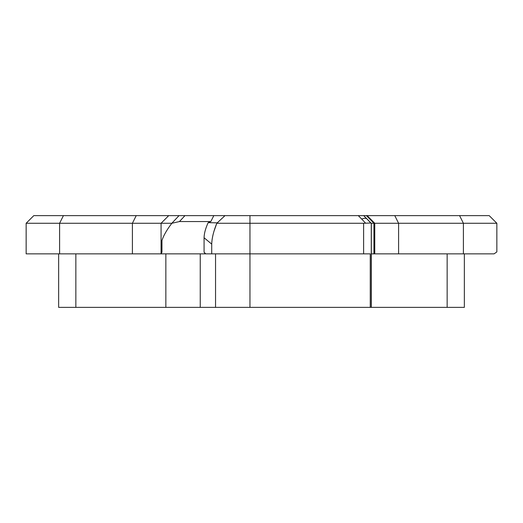 <?xml version="1.0" encoding="UTF-8"?>
<svg xmlns="http://www.w3.org/2000/svg" width="523" height="523" viewBox="0 0 523 523"><rect width="100%" height="100%" fill="white"/><g stroke="black" fill="none" stroke-linecap="round" stroke-linejoin="round"><path stroke-width="0.78" d="M370.245 307.374L371.258 307.374L371.258 223.269L370.8 223.014L363.622 223.269L363.622 253.858L370.245 253.858L370.245 307.374L58.648 307.374L58.648 253.858M370.8 223.014L367.179 219.117A7.649 4.413 135 0 0 361.772 219.117L365.459 223.046M371.258 223.269L363.681 215.626L33.799 215.626L26.15 223.269L33.799 215.626M363.622 253.858L132.397 253.858L165.85 253.858L165.85 307.374M26.15 253.858L26.15 223.269L26.15 253.858L132.397 253.858L132.397 223.269L171.864 223.269L179.461 221.556L210.815 221.556L213.815 215.626L225.001 215.626L216.803 223.269L363.622 223.269M464.352 307.374L464.352 253.858L464.352 307.374L371.33 307.374L371.33 223.269L371.33 253.858L494.065 253.858L496.85 251.929L496.85 223.269L489.201 215.626L363.681 215.626M210.815 221.556L208.376 222.563M179.036 215.626L171.825 223.269M161.071 253.394L161.071 246.366L161.96 240.449C163.673 235.337 166.974 229.61 171.864 223.269M161.071 246.366L161.071 223.269L168.713 215.626M366.407 215.626L373.945 223.269L496.85 223.269L489.201 215.626M214.273 230.427L216.803 223.269C213.613 231.14 211.92 238.083 211.723 244.104L204.075 237.749C204.186 233.382 205.552 228.348 208.174 222.654L217.705 222.87M371.33 223.269L373.945 223.269L373.945 253.858M26.15 223.269L132.397 223.269L136.222 215.626M211.723 244.104L211.723 253.858M161.064 253.858L161.96 252.204L161.96 240.449M204.075 237.749L204.075 252.204L205.238 253.851M212.854 235.546L212.057 239.75M496.85 251.929L496.85 223.269M215.548 253.858L215.548 307.374M358.275 215.626L361.772 219.117M249.955 307.374L249.955 215.626M179.461 221.556L184.946 215.626M374.756 253.858L374.756 223.269L367.12 215.626M398.598 253.858L398.598 223.269L394.773 215.626M463.398 253.858L463.398 223.269L459.573 215.626M59.602 253.858L59.602 223.269L63.427 215.626M204.075 252.204L205.755 253.858M161.96 252.204L161.071 253.08M447.152 253.858L447.152 307.374M75.848 253.858L75.848 307.374M200.25 253.858L200.25 307.374"/></g></svg>
